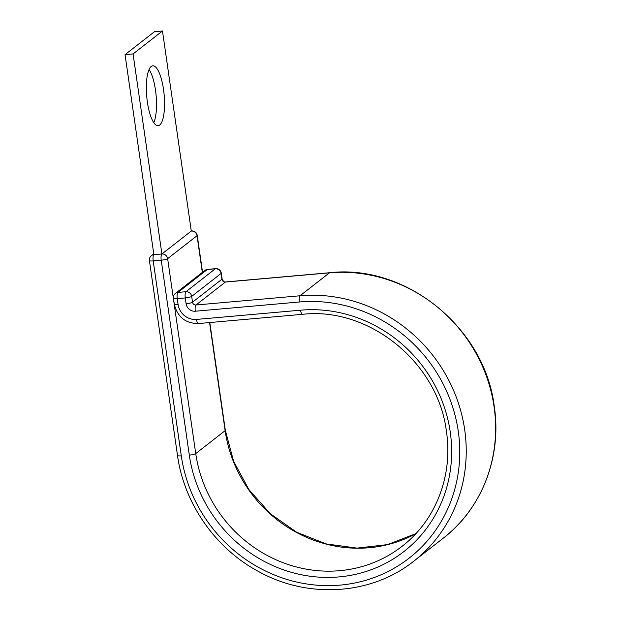<?xml version="1.0" encoding="UTF-8"?>
<svg xmlns="http://www.w3.org/2000/svg" width="620" height="620" viewBox="0 0 620 620"><rect width="100%" height="100%" fill="white"/><g stroke="black" fill="none" stroke-linecap="round" stroke-linejoin="round"><path stroke-width="0.93" d="M147.374 102.037A30.062 8.742 84.9 0 0 158.1 125.69A30.062 8.742 84.9 0 0 163.517 89.451A30.062 8.742 84.9 0 0 152.791 65.797A30.062 8.742 84.9 0 0 147.374 102.037M149.079 69.517A30.062 8.742 -95.1 0 1 155.496 90.163A30.062 8.742 -95.1 0 1 153.791 122.683M202.546 272.242L197.238 235.414A5.262 5.262 0 0 0 191.572 230.927A5.262 1.527 84.9 0 0 191.293 231.043L161.898 253.983L133.067 53.932L162.471 31L191.293 231.043A5.262 4.944 52 0 1 197.044 235.724L167.64 258.656A5.262 0.93 171.8 0 1 161.223 260.206L153.202 260.912A5.262 0.93 171.8 0 1 149.412 260.563L177.498 455.483A5.262 0.93 171.8 0 0 181.288 455.839A145.312 136.633 -128 0 0 340.178 585.11A145.312 136.633 -128 0 0 458.265 431.264A145.312 136.633 -128 0 0 299.375 301.994A5.262 1.527 -95.1 0 1 300.049 295.771L195.974 305.001A3.154 2.968 52 0 1 192.525 302.196L191.689 296.391A5.262 0.93 171.8 0 1 185.272 297.933L177.25 298.646A5.262 0.93 171.8 0 1 173.453 298.298L174.29 304.102A5.262 0.93 -8.2 0 0 178.087 304.451L177.25 298.646A5.262 1.527 -95.1 0 1 177.925 292.423L185.938 291.71L215.342 268.778L207.328 269.483L177.925 292.423A5.262 4.944 52 0 0 175.429 293.399A5.262 5.262 0 0 0 173.453 298.298M415.927 533.587L387.624 544.6L357.081 548.111L326.12 543.911L296.616 532.224L270.351 513.747L248.907 489.591L233.593 461.218L225.331 430.342A5.262 0.93 171.8 0 1 225.138 430.644L195.734 453.577A5.262 0.93 171.8 0 1 189.309 455.127L161.223 260.206A5.262 1.527 84.9 0 1 161.898 253.983L153.876 254.688L125.046 54.645L154.45 31.713L162.471 31M125.046 54.645L133.067 53.932M189.309 455.127A136.896 128.72 -128 0 0 338.993 576.918A136.896 128.72 -128 0 0 450.244 431.977A136.896 128.72 -128 0 0 300.56 310.186L196.486 319.424A16.825 15.826 52 0 1 178.087 304.451M161.898 253.983A5.262 4.944 52 0 1 167.64 258.656L195.734 453.577A131.642 123.775 -128 0 0 275.807 559.682A131.642 123.775 -128 0 0 402.155 546.243C435.689 520.575 453.143 475.555 446.454 431.629C438.325 362.863 369.086 306.575 302.436 314.325A5.262 1.527 -95.1 0 1 300.56 310.186M209.56 322.563L225.138 430.644A131.642 123.775 -128 0 0 415.911 533.603M443.199 538.238L413.796 561.17A150.567 141.577 -128 0 0 464.69 429.722A150.567 141.577 -128 0 0 300.049 295.771L329.453 272.831A5.262 1.527 -95.1 0 1 329.724 272.715C406.224 263.926 484.949 328.003 494.279 406.48C501.96 456.746 481.911 508.609 443.199 538.238A150.567 141.577 -128 0 0 494.086 406.79A150.567 141.577 -128 0 0 329.453 272.831L225.378 282.069A3.154 2.968 52 0 1 221.929 279.256L221.092 273.451L191.689 296.391A5.262 4.944 -128 0 0 185.938 291.71A5.262 1.527 -95.1 0 0 185.272 297.933L186.108 303.738A5.262 0.93 -8.2 0 0 192.525 302.196L221.929 279.256A5.262 0.93 -8.2 0 0 222.123 278.954L221.286 273.149A5.262 0.93 171.8 0 1 221.092 273.451A5.262 4.944 52 0 0 215.342 268.778A5.262 1.527 -95.1 0 1 215.621 268.662A5.262 5.262 0 0 1 221.286 273.149M299.375 301.994L195.308 311.224A5.262 1.527 -95.1 0 1 195.974 305.001L225.378 282.069A5.262 1.527 -95.1 0 1 225.657 281.953C224.424 282.34 223.246 281.341 222.123 278.954M195.308 311.224A8.416 7.913 52 0 1 186.108 303.738M302.436 314.325L198.361 323.555A5.262 1.527 -95.1 0 1 196.486 319.424M181.288 455.839L153.202 260.912A5.262 1.527 84.9 0 1 153.876 254.688A5.262 4.944 52 0 0 151.381 255.665A5.262 5.262 0 0 0 149.412 260.563M197.238 235.414A5.262 0.93 171.8 0 1 197.044 235.724L202.329 272.413M207.599 269.367A5.262 5.262 0 0 0 204.833 270.46A5.262 4.944 -128 0 1 207.328 269.483A5.262 1.527 -95.1 0 1 207.599 269.367L215.621 268.662M413.796 561.17C371.675 594.843 308.76 599.145 259.23 571.88C215.845 549.025 184.101 503.835 177.498 455.483M198.361 323.555C185.388 323.438 177.367 316.952 174.29 304.102M329.724 272.715L225.657 281.953M225.331 430.342L209.792 322.547M153.752 253.82L151.381 255.665M204.833 270.46L175.429 293.399"/></g></svg>

